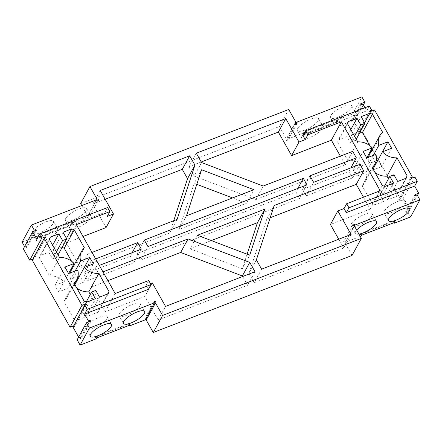 <?xml version="1.0" encoding="UTF-8"?>
<svg xmlns="http://www.w3.org/2000/svg" width="442" height="442" viewBox="0 0 442 442"><rect width="100%" height="100%" fill="white"/><g stroke="black" fill="none" stroke-linecap="round" stroke-linejoin="round"><path stroke-width="0.33" stroke-dasharray="2.21 1.66" d="M302.93 135.578L366.711 110.843L364.954 107.732M36.636 238.851L104.969 212.353L107.257 216.403M95.671 258.929L91.295 260.625L87.643 254.144L92.019 252.443M91.295 260.625L83.903 274.184L87.56 280.664L94.953 267.112L99.328 265.415M94.953 267.112L98.605 273.598L102.98 271.902M148.368 289.366L146.081 285.317L150.462 283.615M309.964 175.822L302.571 189.38L306.229 195.861L313.621 182.308M360.003 164.319L352.611 177.877L306.229 195.861M380.214 190.723L370.197 209.088L363.501 197.204M201.558 162.546L194.165 176.104L255.846 199.596L345.301 164.905L340.362 156.131M345.301 164.905L352.694 151.352M352.611 177.877L348.959 171.391L350.882 167.855M270.184 217.746L266.808 219.055L274.2 205.497M266.808 219.055L248.979 273.383L254.233 282.709L261.625 269.156M256.371 259.83L248.979 273.383M242.664 276.504L247.608 285.278L254.995 271.725M107.925 280.67L91.212 287.151L98.605 273.598M76.333 224.608L66.317 242.967L80.251 267.697L169.706 233.006L177.098 219.447M115.163 293.516L105.146 311.881L144.904 296.46L158.153 319.969L247.608 285.278M91.212 287.151L105.146 311.881M87.643 254.144L80.251 267.697M132.213 252.664L130.291 256.194L133.943 262.681L87.56 280.664M133.943 262.681L141.335 249.122M83.903 274.184L130.291 256.194M173.723 220.757L169.706 233.006M196.303 153.225L188.911 166.778L194.165 176.104M255.846 199.596L263.239 186.043M302.571 189.38L348.959 171.391M201.585 169.761L194.193 183.314L179.076 229.37L246.476 203.232L232.575 197.933M186.469 215.818L179.076 229.37M196.806 184.314L194.193 183.314M246.476 203.232L253.868 189.679M297.875 188.414L295.947 191.95L299.599 198.436L306.991 184.878M144.307 240.067L136.915 253.625L295.947 191.95M299.599 198.436L140.567 260.106L147.959 246.553M136.915 253.625L140.567 260.106M247.1 254.189L242.327 268.742L249.719 255.189M197.43 235.271L190.038 248.824L211.337 240.57M242.327 268.742L190.038 248.824M370.197 209.088L330.439 224.503M338.743 239.244L343.688 248.017L351.081 234.459M254.233 282.709L343.688 248.017M201.243 161.993L188.911 166.778M158.153 319.969L165.546 306.416M105.163 199.259L92.831 204.038L106.074 227.553M66.317 242.967L83.03 236.487M152.297 282.908L144.904 296.46M148.705 280.504L146.081 285.317M100.218 190.485L92.831 204.038M374.556 109.936L362.639 131.799L358.495 133.401L358.037 132.594L359.694 131.948L353.528 121.009L351.871 121.649L351.412 120.837L355.556 119.23L352.589 113.964L336.434 120.224L336.914 119.351L303.781 132.202L303.306 133.075L287.455 139.224A0.978 0.84 28.6 0 1 286.565 140.644A0.978 0.84 28.6 0 1 286.51 139.092L279.427 126.528L288.731 109.478M411.673 178.275L400.435 198.883L362.639 131.799M400.435 198.883L398.778 199.524L410.701 177.662M411.159 178.474L399.236 200.337L398.778 199.524M414.933 194.635L405.634 211.685L409.358 210.237L402.966 198.889L399.236 200.337M402.966 198.889L414.889 177.027M409.358 210.237L417.419 195.463M366.711 110.843L369.335 106.036M370.932 111.34L359.694 131.948M362.827 103.953L353.528 121.009M369.96 110.732L358.037 132.594M370.418 111.544L358.495 133.401M382.59 132.246L372.573 150.612L372.098 149.766M371.656 148.982L369.733 145.573M373.346 155.352L368.799 163.695A16.127 13.868 28.6 0 1 368.578 157.203M372.573 150.612A16.127 13.868 28.6 0 0 369.755 154.059M360.307 131.782L359.843 131.605L351.147 134.976L361.164 116.611M364.65 122.799L359.843 131.605M382.496 151.805L377.921 160.159M376.136 160.849L368.799 163.695M391.618 148.269L381.601 166.634L377.949 160.148M356.246 139.23L354.915 141.667L351.147 134.976M381.601 166.634L372.457 170.181A16.127 13.868 28.6 0 0 374.982 172.479M373.059 169.071L372.457 170.181M354.915 141.667L350.777 143.269L347.009 136.584L338.312 139.954L348.324 121.594M354.583 136.285L350.777 143.269M350.815 129.594L347.009 136.584M405.778 178.336L397.131 194.198L388.468 178.822M397.131 194.198L396.391 196.458L387.695 199.834L383.921 193.143L379.783 194.751L384.407 186.27M406.402 178.093L396.391 196.458M347.583 123.854L337.566 142.219L338.312 139.954M397.706 181.469L387.695 199.834M357.738 141.888L347.727 160.247L337.566 142.219M393.938 174.778L383.921 193.143M347.727 160.247A16.127 13.868 -151.4 0 1 362.247 166.236L353.097 169.783L363.114 151.418M366.794 157.893L362.247 166.236M393.568 183.076L383.551 201.436L379.783 194.751M366.766 157.905L356.755 176.27L353.097 169.783M383.551 201.436L374.855 204.812L384.872 186.447M375.915 154.357L365.899 172.723L356.755 176.27M382.297 185.469L372.286 203.834L374.855 204.812M365.899 172.723A16.127 13.868 -151.4 0 1 364.943 182.353A16.127 13.868 -151.4 0 1 362.125 185.8L372.142 167.441M372.286 203.834L362.125 185.8M415.386 195.441L406.087 212.497L405.634 211.685M417.044 194.8L407.745 211.856L406.087 212.497M410.601 216.923L407.745 211.856M354.34 225.917L345.467 242.177A0.978 0.84 28.6 0 0 343.666 241.586A0.978 0.84 28.6 0 0 344.981 242.862L354.28 225.812M360.269 236.442L345.467 242.177M358.976 234.144A12.194 3.658 -29.4 0 1 355.346 233.492A12.194 3.658 -29.4 0 1 356.666 230.05M352.059 255.432L344.981 242.862M146.192 319.958A0.978 0.84 28.6 0 0 146.661 319.091M146.042 318.367A0.978 0.84 28.6 0 0 145.247 319.831M90.588 321.163L81.284 338.213L77.146 339.821M89.444 321.605L80.831 337.401L81.284 338.213M87.787 322.246L79.173 338.047L80.831 337.401M78.632 337.091L79.173 338.047M32.266 260.172L33.918 259.526L45.841 237.663M44.703 238.105L33.465 258.719L33.918 259.526M32.946 258.918L33.465 258.719M107.594 207.541L104.969 212.353M73.007 327.102L74.665 326.461L86.582 304.599M85.444 305.041L74.206 325.649L74.665 326.461M73.687 325.848L74.206 325.649M73.958 283.079L63.941 301.444L74.101 319.472L76.67 320.45L85.367 317.08L95.384 298.715M84.113 301.107L74.101 319.472M77.731 270.001L67.714 288.361A16.127 13.868 28.6 0 1 66.759 297.996A16.127 13.868 28.6 0 1 63.941 301.444M86.687 302.09L76.67 320.45M68.582 273.548L58.571 291.908L67.714 288.361M64.93 267.062L54.913 285.427L58.571 291.908M86.223 301.914L81.599 310.389L85.367 317.08M54.913 285.427L64.062 281.874A16.127 13.868 28.6 0 0 49.543 275.891L59.559 257.526M68.609 273.537L64.062 281.874M81.599 310.389L85.742 308.787L89.511 315.472L98.207 312.102L108.218 293.737M95.754 290.422L85.742 308.787M99.522 297.107L89.511 315.472M49.399 239.498L39.382 257.863L49.543 275.891M39.382 257.863L40.128 255.598L48.824 252.222L52.592 258.913L56.731 257.305L58.062 254.874M50.139 237.232L40.128 255.598M107.599 293.98L98.947 309.836L98.207 312.102M52.631 245.238L48.824 252.222M90.284 294.46L98.947 309.836M56.399 251.929L52.592 258.913M76.797 288.123A16.127 13.868 -151.4 0 1 74.273 285.819L83.416 282.272L93.433 263.907M74.875 284.714L74.273 285.819M62.979 232.254L52.963 250.62L56.731 257.305M84.311 267.449L79.764 275.786L83.416 282.272M52.963 250.62L61.665 247.244L66.466 238.437M75.168 270.996L70.615 279.333L77.952 276.488M62.123 247.421L61.665 247.244M70.615 279.333A16.127 13.868 -151.4 0 1 70.394 272.847M71.571 269.703A16.127 13.868 -151.4 0 1 74.389 266.255L84.405 247.89M71.549 261.211L73.471 264.62M73.913 265.404L74.389 266.255M80.637 203.624L279.427 126.528M295.339 122.909L286.51 139.092M295.958 123.633L287.455 139.224M352.589 113.964L361.887 96.909M330.732 115.716A12.194 3.658 150.6 0 0 330.461 117.688A12.194 3.658 150.6 0 0 342.882 114.887A12.194 3.658 150.6 0 0 351.71 105.715A12.194 3.658 150.6 0 0 341.694 107.262A12.194 3.658 150.6 0 0 330.732 115.716M297.599 128.567A12.194 3.658 150.6 0 0 297.328 130.534A12.194 3.658 150.6 0 0 309.748 127.738A12.194 3.658 150.6 0 0 318.577 118.561A12.194 3.658 150.6 0 0 308.56 120.114A12.194 3.658 150.6 0 0 297.599 128.567M363.368 104.909L355.556 119.23M360.716 103.787L351.412 120.837M361.169 104.599L351.871 121.649M36.366 230.315L27.067 247.365L23.343 248.813M35.227 230.757L26.614 246.559L27.067 247.365M33.57 231.398L24.956 247.2L26.614 246.559M24.581 246.537L24.956 247.2M96.533 199.823L87.234 216.873A0.978 0.84 28.6 0 0 89.035 217.464A0.978 0.84 28.6 0 0 87.72 216.188L96.549 200.005M22.1 242.133L38.25 235.868L38.73 234.995L71.858 222.144L71.383 223.017L87.234 216.873M32.548 231.359A12.194 3.658 150.6 0 0 32.277 233.326A12.194 3.658 150.6 0 0 44.697 230.531A12.194 3.658 150.6 0 0 53.526 221.354A12.194 3.658 150.6 0 0 43.509 222.906A12.194 3.658 150.6 0 0 32.548 231.359M65.681 218.508A12.194 3.658 150.6 0 0 65.41 220.481A12.194 3.658 150.6 0 0 77.831 217.679A12.194 3.658 150.6 0 0 86.654 208.508A12.194 3.658 150.6 0 0 76.643 210.055A12.194 3.658 150.6 0 0 65.681 218.508M81.731 205.558L87.72 216.188M96.268 338.826L95.35 337.202L128.484 324.356L129.081 325.411M38.25 235.868L39.167 237.487L72.295 224.641L72.775 223.768L71.858 222.144M71.383 223.017L72.295 224.641M336.434 120.224L337.351 121.848L304.218 134.7L303.306 133.075M394.131 222.619L393.535 221.564L360.401 234.415L360.882 233.536L361.794 235.161M361.318 236.034L360.401 234.415M394.927 222.309L394.01 220.691L360.882 233.536M393.535 221.564L394.01 220.691M405.115 202.939A12.194 3.658 -29.4 0 1 394.154 211.392A12.194 3.658 -29.4 0 1 384.137 212.945A12.194 3.658 -29.4 0 1 392.96 203.768A12.194 3.658 -29.4 0 1 405.38 200.972A12.194 3.658 -29.4 0 1 405.115 202.939M371.982 215.79A12.194 3.658 -29.4 0 1 361.02 224.243A12.194 3.658 -29.4 0 1 351.003 225.79A12.194 3.658 -29.4 0 1 359.832 216.619A12.194 3.658 -29.4 0 1 372.252 213.817A12.194 3.658 -29.4 0 1 371.982 215.79M95.35 337.202L95.831 336.329L96.743 337.953M95.831 336.329L128.959 323.483L129.876 325.102M128.484 324.356L128.959 323.483M106.931 318.583A12.194 3.658 -29.4 0 1 95.969 327.036A12.194 3.658 -29.4 0 1 85.952 328.583A12.194 3.658 -29.4 0 1 94.781 319.411A12.194 3.658 -29.4 0 1 107.202 316.61A12.194 3.658 -29.4 0 1 106.931 318.583M140.059 305.731A12.194 3.658 -29.4 0 1 129.097 314.185A12.194 3.658 -29.4 0 1 119.086 315.737A12.194 3.658 -29.4 0 1 127.909 306.56A12.194 3.658 -29.4 0 1 140.329 303.764A12.194 3.658 -29.4 0 1 140.059 305.731M337.351 121.848L337.826 120.975L336.914 119.351M337.826 120.975L304.693 133.821L303.781 132.202M304.218 134.7L304.693 133.821M335.069 123.417A12.194 3.658 150.6 0 0 334.798 125.39A12.194 3.658 150.6 0 0 347.219 122.589A12.194 3.658 150.6 0 0 356.048 113.417A12.194 3.658 150.6 0 0 346.031 114.964A12.194 3.658 150.6 0 0 335.069 123.417M301.941 136.269A12.194 3.658 150.6 0 0 301.671 138.236A12.194 3.658 150.6 0 0 314.091 135.44A12.194 3.658 150.6 0 0 322.914 126.263A12.194 3.658 150.6 0 0 312.903 127.815A12.194 3.658 150.6 0 0 301.941 136.269M38.73 234.995L39.642 236.614L72.775 223.768M39.167 237.487L39.642 236.614M36.885 239.061A12.194 3.658 150.6 0 0 36.62 241.028A12.194 3.658 150.6 0 0 49.04 238.232A12.194 3.658 150.6 0 0 57.863 229.055A12.194 3.658 150.6 0 0 47.846 230.608A12.194 3.658 150.6 0 0 36.885 239.061M70.018 226.21A12.194 3.658 150.6 0 0 69.748 228.183A12.194 3.658 150.6 0 0 82.168 225.381A12.194 3.658 150.6 0 0 90.997 216.21A12.194 3.658 150.6 0 0 80.98 217.757A12.194 3.658 150.6 0 0 70.018 226.21M372.617 168.286L364.943 182.353M352.965 224.536L343.666 241.586M154.175 301.626L144.877 318.682M155.888 302.56L146.589 319.616M74.433 283.924L66.759 297.996M295.411 122.384L286.112 139.44M297.123 123.318L287.825 140.374M98.334 200.414L89.035 217.464M409.723 208.674L405.38 200.972M388.474 220.646L384.137 212.945M376.59 221.519L372.252 213.817M355.346 233.492L351.003 225.79M111.539 324.312L107.202 316.61M90.29 336.285L85.952 328.583M144.672 311.466L140.329 303.764M123.423 323.439L119.086 315.737M330.461 117.688L334.798 125.39M351.71 105.715L356.048 113.417M297.328 130.534L301.671 138.236M318.577 118.561L322.914 126.263M32.277 233.326L36.62 241.028M53.526 221.354L57.863 229.055M65.41 220.481L69.748 228.183M86.654 208.508L90.997 216.21"/><path stroke-width="0.66" d="M350.882 167.855L356.346 157.833L309.964 175.822L313.621 182.308L360.003 164.319L363.656 170.805L356.263 184.358L270.184 217.746M356.346 157.833L352.694 151.352L263.239 186.043L201.558 162.546L196.303 153.225L285.759 118.533L299.002 142.042L291.609 155.595L278.366 132.086L201.243 161.993M417.419 195.463L418.657 193.187L414.662 186.093L417.287 181.286L414.889 177.027L411.159 178.474L410.701 177.662L412.358 177.021L374.556 109.936L370.418 111.544L369.96 110.732L371.617 110.091L369.335 106.036L305.555 130.771L302.93 135.578L305.218 139.633L299.002 142.042M364.954 107.732L362.827 103.953L361.169 104.599L360.716 103.787L364.854 102.179L363.368 104.909M32.946 258.918L29.736 260.161L23.343 248.813L32.642 231.763L36.366 230.315L35.913 229.503L34.255 230.144L31.399 225.077L96.533 199.823A0.978 0.84 -151.4 0 0 98.334 200.414A0.978 0.84 -151.4 0 0 97.019 199.138L89.941 186.568L288.731 109.478L295.808 122.042A0.978 0.84 -151.4 0 0 295.864 123.589A0.978 0.84 -151.4 0 0 296.753 122.169L361.887 96.909L364.854 102.179M32.642 231.763L36.636 238.851L39.261 234.045L107.594 207.541L109.876 211.596L107.257 216.403L113.467 213.994L106.074 227.553L83.03 236.487M92.019 252.443L177.098 219.447L194.928 165.115L189.673 155.794L100.218 190.485L113.467 213.994M95.671 258.929L137.683 242.636L141.335 249.122L99.328 265.415M102.98 271.902L188.06 238.907L249.747 262.399L254.995 271.725L165.546 306.416L152.297 282.908L150.462 283.615M39.261 234.045L41.659 238.299L45.388 236.857L45.841 237.663L44.189 238.31L81.985 305.394L86.129 303.787L86.582 304.599L84.93 305.24L87.212 309.295L150.993 284.56L148.368 289.366L84.588 314.102L88.472 320.991L90.129 320.351L89.444 321.605M155.49 302.908L146.192 319.958L153.269 332.522L162.573 315.472L155.49 302.908A0.978 0.84 28.6 0 0 155.435 301.356A0.978 0.84 28.6 0 0 154.545 302.776L89.411 328.036L86.444 322.771L90.588 321.163L90.129 320.351M162.573 315.472L361.363 238.376L354.28 225.812A0.978 0.84 28.6 0 1 352.965 224.536A0.978 0.84 28.6 0 1 354.766 225.127L419.9 199.867L410.601 216.923L394.446 223.182L394.927 222.309L361.794 235.161L361.318 236.034L360.269 236.442M418.657 193.187L414.933 194.635L415.386 195.441L417.044 194.8L419.9 199.867M414.662 186.093L346.329 212.596L344.042 208.541L337.832 210.95L330.439 224.503L338.743 239.244M363.656 170.805L274.2 205.497L256.371 259.83L261.625 269.156L351.081 234.459L337.832 210.95M201.585 169.761L186.469 215.818L253.868 189.679L201.585 169.761M303.339 178.391L306.991 184.878L147.959 246.553L144.307 240.067L303.339 178.391L297.875 188.414M264.83 209.132L249.719 255.189L197.43 235.271L264.83 209.132L257.437 222.685L247.1 254.189M363.501 197.204L356.263 184.358M417.287 181.286L348.953 207.784L346.666 203.734L380.214 190.723L341.384 121.815L331.367 140.18L291.609 155.595M340.362 156.131L331.367 140.18M249.747 262.399L242.354 275.957L242.664 276.504M188.06 238.907L180.667 252.459L107.925 280.67M242.354 275.957L180.667 252.459M109.876 211.596L76.333 224.608L115.163 293.516L148.705 280.504L150.993 284.56M137.683 242.636L132.213 252.664M194.928 165.115L187.535 178.673L173.723 220.757M189.673 155.794L182.281 169.347L187.535 178.673M232.575 197.933L196.806 184.314M257.437 222.685L211.337 240.57M341.384 121.815L307.836 134.821L305.218 139.633M305.555 130.771L307.836 134.821M389.8 176.386L393.938 174.778L397.706 181.469L406.402 178.093L407.148 175.833L396.988 157.8A16.127 13.868 -151.4 0 1 382.468 151.816L391.618 148.269L387.96 141.783L378.816 145.33A16.127 13.868 -151.4 0 1 379.772 135.694A16.127 13.868 -151.4 0 1 382.59 132.246L372.429 114.218L369.86 113.24L361.164 116.611L364.932 123.301L360.788 124.909L357.02 118.218L348.324 121.594L347.583 123.854L357.738 141.888A16.127 13.868 -151.4 0 1 372.258 147.871L363.114 151.418L366.766 157.905L375.915 154.357A16.127 13.868 -151.4 0 1 374.96 163.993A16.127 13.868 -151.4 0 1 372.142 167.441L382.297 185.469L384.872 186.447L393.568 183.076L389.8 176.386L384.407 186.27M346.666 203.734L344.042 208.541M182.281 169.347L105.163 199.259M108.964 291.471L98.804 273.443A16.127 13.868 -151.4 0 1 84.284 267.454L93.433 263.907L89.776 257.426L80.632 260.973A16.127 13.868 -151.4 0 1 81.588 251.338A16.127 13.868 -151.4 0 1 84.405 247.89L74.245 229.862L71.676 228.879L62.979 232.254L66.748 238.94L62.609 240.547L58.836 233.862L50.139 237.232L49.399 239.498L59.559 257.526A16.127 13.868 -151.4 0 1 74.079 263.515L64.93 267.062L68.582 273.548L77.731 270.001A16.127 13.868 -151.4 0 1 76.775 279.631A16.127 13.868 -151.4 0 1 73.958 283.079L84.113 301.107L86.687 302.09L95.384 298.715L91.616 292.029L95.754 290.422L99.522 297.107L108.218 293.737L108.964 291.471L107.599 293.98M278.366 132.086L285.759 118.533M412.358 177.021L411.673 178.275M348.953 207.784L346.329 212.596M371.617 110.091L370.932 111.34M372.098 149.766L371.656 148.982M369.733 145.573L362.418 132.583L360.307 131.782M372.429 114.218L362.418 132.583M378.816 145.33L373.346 155.352M379.772 135.694L369.755 154.059A16.127 13.868 28.6 0 0 368.578 157.203M369.86 113.24L364.65 122.799M387.96 141.783L382.496 151.805M377.921 160.159L376.136 160.849M364.932 123.301L356.246 139.23M382.468 151.816L373.059 169.071M360.788 124.909L354.583 136.285M396.988 157.8L386.971 176.165A16.127 13.868 28.6 0 1 374.982 172.479M357.02 118.218L350.815 129.594M388.468 178.822L386.971 176.165M407.148 175.833L405.778 178.336M372.258 147.871L366.794 157.893M354.766 225.127L354.34 225.917M409.452 210.641A12.194 3.658 -29.4 0 1 398.491 219.094A12.194 3.658 -29.4 0 1 388.474 220.646A12.194 3.658 -29.4 0 1 397.303 211.469A12.194 3.658 -29.4 0 1 409.723 208.674A12.194 3.658 -29.4 0 1 409.452 210.641M356.666 230.05A12.194 3.658 -29.4 0 1 367.904 222.47A12.194 3.658 -29.4 0 1 376.59 221.519A12.194 3.658 -29.4 0 1 376.319 223.492A12.194 3.658 -29.4 0 1 358.976 234.144M361.363 238.376L352.059 255.432L153.269 332.522M146.661 319.091A0.978 0.84 28.6 0 0 146.042 318.367M154.545 302.776L145.247 319.831L129.395 325.975L129.876 325.102L96.743 337.953L96.268 338.826L80.112 345.091L89.411 328.036M111.268 326.284A12.194 3.658 -29.4 0 1 100.306 334.738A12.194 3.658 -29.4 0 1 90.29 336.285A12.194 3.658 -29.4 0 1 99.118 327.113A12.194 3.658 -29.4 0 1 111.539 324.312A12.194 3.658 -29.4 0 1 111.268 326.284M144.401 313.433A12.194 3.658 -29.4 0 1 133.44 321.887A12.194 3.658 -29.4 0 1 123.423 323.439A12.194 3.658 -29.4 0 1 132.252 314.262A12.194 3.658 -29.4 0 1 144.672 311.466A12.194 3.658 -29.4 0 1 144.401 313.433M86.444 322.771L77.146 339.821L80.112 345.091M88.472 320.991L87.787 322.246M84.93 305.24L73.007 327.102L78.632 337.091M84.588 314.102L87.212 309.295M81.985 305.394L70.063 327.257L73.687 325.848M44.189 238.31L32.266 260.172L70.063 327.257M45.388 236.857L44.703 238.105M29.736 260.161L41.659 238.299M86.129 303.787L85.444 305.041M91.616 292.029L86.223 301.914M74.079 263.515L68.609 273.537M58.836 233.862L52.631 245.238M98.804 273.443L88.792 291.808L90.284 294.46M62.609 240.547L56.399 251.929M88.792 291.808A16.127 13.868 -151.4 0 1 76.797 288.123M84.284 267.454L74.875 284.714M66.748 238.94L58.062 254.874M89.776 257.426L84.311 267.449M71.676 228.879L66.466 238.437M80.632 260.973L75.168 270.996M77.952 276.488L79.737 275.797M74.245 229.862L64.234 248.222L62.123 247.421M70.394 272.847A16.127 13.868 -151.4 0 1 71.571 269.703L81.588 251.338M64.234 248.222L71.549 261.211M73.471 264.62L73.913 265.404M89.941 186.568L80.637 203.624L81.731 205.558M295.808 122.042L295.339 122.909M296.753 122.169L295.958 123.633M35.913 229.503L35.227 230.757M34.255 230.144L33.57 231.398M31.399 225.077L22.1 242.133L24.581 246.537M97.019 199.138L96.549 200.005M129.081 325.411L129.395 325.975M394.446 223.182L394.131 222.619M374.96 163.993L372.617 168.286M76.775 279.631L74.433 283.924"/></g></svg>
